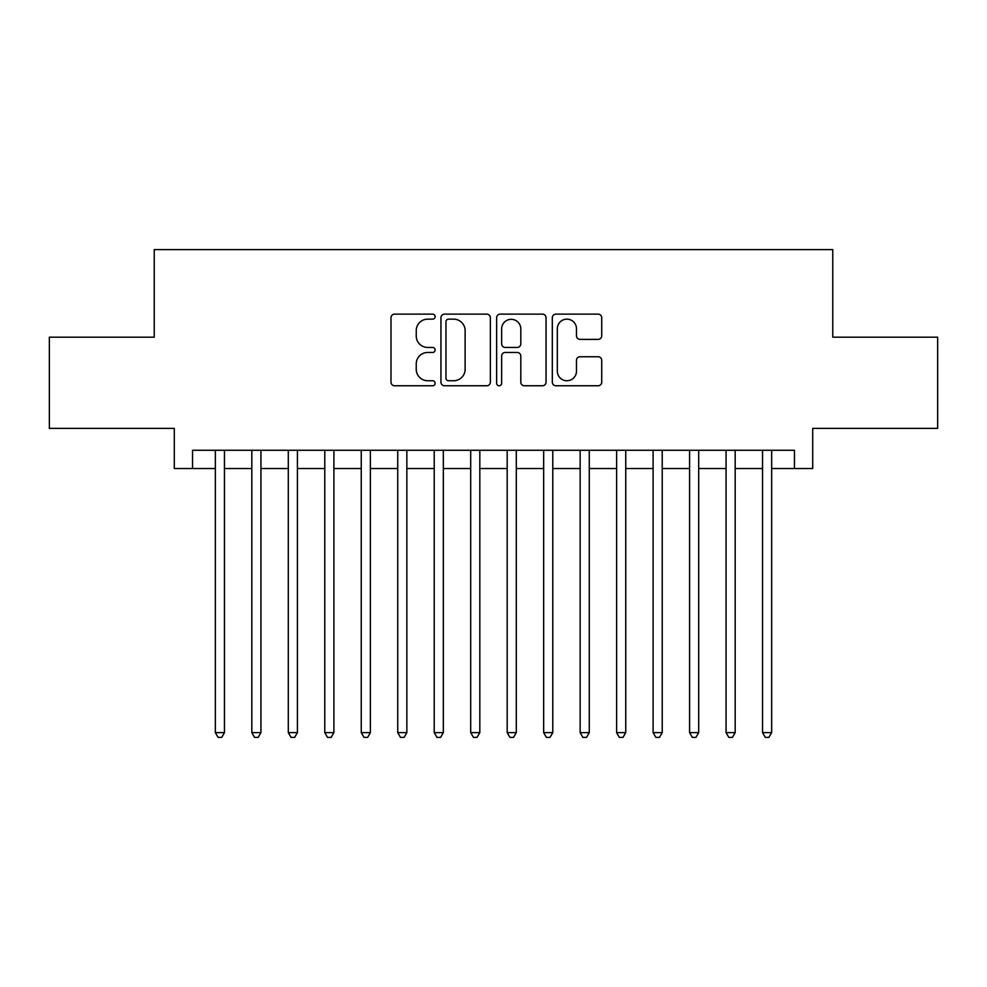 <?xml version="1.0" encoding="UTF-8"?>
<svg xmlns="http://www.w3.org/2000/svg" width="987" height="987" viewBox="0 0 987 987"><rect width="100%" height="100%" fill="white"/><g stroke="black" fill="none" stroke-linecap="round" stroke-linejoin="round"><path stroke-width="1.48" d="M435.131 316.642A2.505 2.505 0 0 0 432.627 314.137L394.578 314.137A3.578 3.578 0 0 0 391 317.728L391 382.179A3.578 3.578 0 0 0 394.578 385.757L432.627 385.757A2.505 2.505 0 0 0 435.131 383.252A2.505 2.505 0 0 0 432.627 380.748L427.704 380.748A11.462 11.462 0 0 1 416.243 369.286L416.243 363.919A11.462 11.462 0 0 1 427.704 352.458L432.627 352.458A2.505 2.505 0 0 0 435.131 349.953A2.505 2.505 0 0 0 432.627 347.449L427.704 347.449A11.462 11.462 0 0 1 416.243 335.987L416.243 330.608A11.462 11.462 0 0 1 427.704 319.159L432.627 319.159A2.505 2.505 0 0 0 435.131 316.642M598.147 339.38A3.578 3.578 0 0 0 601.725 335.802L601.725 317.728A3.578 3.578 0 0 0 598.147 314.137L555.891 314.137A3.578 3.578 0 0 0 552.313 317.728L552.313 382.179A3.578 3.578 0 0 0 555.891 385.757L598.147 385.757A3.578 3.578 0 0 0 601.725 382.179L601.725 360.329A3.578 3.578 0 0 0 598.147 356.751L580.06 356.751A3.578 3.578 0 0 0 576.482 360.329L576.482 371.161A9.574 9.574 0 0 1 566.908 380.748A9.574 9.574 0 0 1 557.322 371.161L557.322 328.733A9.574 9.574 0 0 1 566.908 319.159A9.574 9.574 0 0 1 576.482 328.733L576.482 335.802A3.578 3.578 0 0 0 580.06 339.38L598.147 339.38M192.539 468.517L192.539 450.269L794.461 450.269L794.461 468.517L812.708 468.517L812.708 428.383L937.65 428.383L937.65 337.184L832.769 337.184L832.769 249.625L154.231 249.625L154.231 337.184L49.35 337.184L49.35 428.383L174.292 428.383L174.292 468.517L215.339 468.517M490.366 317.728A3.578 3.578 0 0 0 486.788 314.137L444.532 314.137A3.578 3.578 0 0 0 440.955 317.728L440.955 382.179A3.578 3.578 0 0 0 444.532 385.757L486.788 385.757A3.578 3.578 0 0 0 490.366 382.179L490.366 317.728M500.212 314.137L542.468 314.137A3.578 3.578 0 0 1 546.045 317.728L546.045 382.179A3.578 3.578 0 0 1 542.468 385.757L524.381 385.757A3.578 3.578 0 0 1 520.803 382.179L520.803 356.036A3.578 3.578 0 0 0 517.225 352.458L505.233 352.458A3.578 3.578 0 0 0 501.643 356.036L501.643 383.252A2.505 2.505 0 0 1 499.138 385.757A2.505 2.505 0 0 1 496.634 383.252L496.634 317.728A3.578 3.578 0 0 1 500.212 314.137M224.456 468.517L251.821 468.517M260.938 468.517L288.303 468.517M297.42 468.517L324.772 468.517M333.902 468.517L361.254 468.517M370.384 468.517L397.736 468.517M406.854 468.517L434.218 468.517M443.336 468.517L470.7 468.517M479.818 468.517L507.182 468.517M516.3 468.517L543.664 468.517M552.782 468.517L580.146 468.517M589.264 468.517L616.616 468.517M625.746 468.517L653.098 468.517M662.228 468.517L689.58 468.517M698.697 468.517L726.062 468.517M735.179 468.517L762.544 468.517M771.661 468.517L794.461 468.517M448.468 319.159A2.505 2.505 0 0 0 445.964 321.663L445.964 378.243A2.505 2.505 0 0 0 448.468 380.748L453.662 380.748A11.462 11.462 0 0 0 465.124 369.286L465.124 330.608A11.462 11.462 0 0 0 453.662 319.159L448.468 319.159M520.803 328.918A9.574 9.574 0 0 0 511.229 319.332A9.574 9.574 0 0 0 501.643 328.918L501.643 343.858A3.578 3.578 0 0 0 505.233 347.449L517.225 347.449A3.578 3.578 0 0 0 520.803 343.858L520.803 328.918M224.456 450.269L224.456 732.625L215.339 732.625L215.339 450.269M224.456 732.625L221.717 737.375L218.078 737.375L215.339 732.625M260.938 450.269L260.938 732.625L251.821 732.625L251.821 450.269M260.938 732.625L258.199 737.375L254.547 737.375L251.821 732.625M297.42 450.269L297.42 732.625L288.303 732.625L288.303 450.269M297.42 732.625L294.681 737.375L291.029 737.375L288.303 732.625M333.902 450.269L333.902 732.625L324.772 732.625L324.772 450.269M333.902 732.625L331.163 737.375L327.511 737.375L324.772 732.625M370.384 450.269L370.384 732.625L361.254 732.625L361.254 450.269M370.384 732.625L367.645 737.375L363.993 737.375L361.254 732.625M406.854 450.269L406.854 732.625L397.736 732.625L397.736 450.269M406.854 732.625L404.127 737.375L400.475 737.375L397.736 732.625M443.336 450.269L443.336 732.625L434.218 732.625L434.218 450.269M443.336 732.625L440.609 737.375L436.957 737.375L434.218 732.625M479.818 450.269L479.818 732.625L470.7 732.625L470.7 450.269M479.818 732.625L477.079 737.375L473.439 737.375L470.7 732.625M516.3 450.269L516.3 732.625L507.182 732.625L507.182 450.269M516.3 732.625L513.561 737.375L509.921 737.375L507.182 732.625M552.782 450.269L552.782 732.625L543.664 732.625L543.664 450.269M552.782 732.625L550.043 737.375L546.391 737.375L543.664 732.625M589.264 450.269L589.264 732.625L580.146 732.625L580.146 450.269M589.264 732.625L586.525 737.375L582.873 737.375L580.146 732.625M625.746 450.269L625.746 732.625L616.616 732.625L616.616 450.269M625.746 732.625L623.007 737.375L619.355 737.375L616.616 732.625M662.228 450.269L662.228 732.625L653.098 732.625L653.098 450.269M662.228 732.625L659.489 737.375L655.837 737.375L653.098 732.625M698.697 450.269L698.697 732.625L689.58 732.625L689.58 450.269M698.697 732.625L695.971 737.375L692.319 737.375L689.58 732.625M735.179 450.269L735.179 732.625L726.062 732.625L726.062 450.269M735.179 732.625L732.453 737.375L728.801 737.375L726.062 732.625M771.661 450.269L771.661 732.625L762.544 732.625L762.544 450.269M771.661 732.625L768.922 737.375L765.283 737.375L762.544 732.625"/></g></svg>
